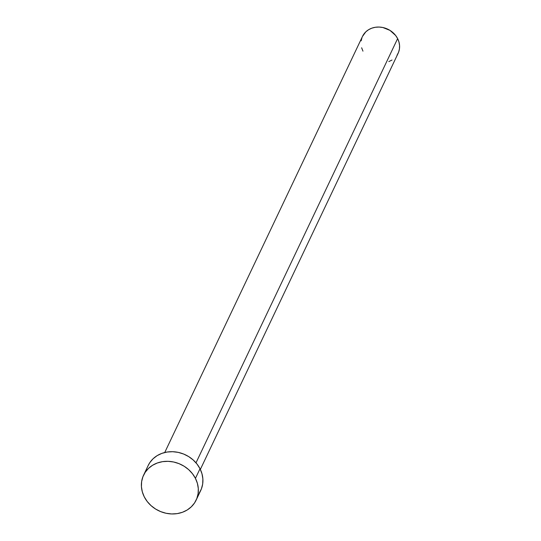<?xml version="1.0" encoding="UTF-8"?>
<svg xmlns="http://www.w3.org/2000/svg" width="541" height="541" viewBox="0 0 541 541"><rect width="100%" height="100%" fill="white"/><g stroke="black" fill="none" stroke-linecap="round" stroke-linejoin="round"><path stroke-width="0.81" d="M200.346 469.432L398.102 53.349A19.719 17.393 -154.6 0 0 397.628 38.607L196.004 462.825L397.628 38.607A19.719 17.393 -154.6 0 0 379.721 27.084A19.719 17.393 -154.6 0 0 362.49 36.423L164.734 452.506M196.14 500.127L200.711 490.498A29.092 25.664 -154.6 0 0 200.014 468.756L195.436 478.379L200.014 468.756A29.092 25.664 -154.6 0 0 173.593 451.749A29.092 25.664 -154.6 0 0 148.166 465.524L143.588 475.154A29.092 25.664 25.4 0 1 169.015 461.372A29.092 25.664 25.4 0 1 195.436 478.379A29.092 25.664 25.4 0 1 196.14 500.127A29.092 25.664 25.4 0 1 170.713 513.903A29.092 25.664 25.4 0 1 144.291 496.895A29.092 25.664 25.4 0 1 143.588 475.154M148.119 465.625L149.789 462.663L153.049 458.788L157.133 455.644L161.881 453.365L167.115 452.033L172.626 451.701L178.205 452.377L183.642 454.041L188.728 456.624L193.259 460.033L197.073 464.124L200.014 468.756L201.969 473.74L202.868 478.893L202.679 484.012L201.401 488.895L199.088 493.365M144.291 496.895L142.337 491.911L141.431 486.758L141.627 481.639L142.905 476.756L145.218 472.286L148.477 468.411L152.562 465.274L157.309 462.995L162.537 461.662L168.048 461.324L173.634 462L179.071 463.664L184.15 466.247L188.687 469.656L192.495 473.754L195.436 478.379L197.397 483.37L198.297 488.516L198.101 493.635L196.829 498.518L194.517 502.988L191.25 506.863L187.172 510.007L182.425 512.286L177.191 513.619L171.68 513.95L166.101 513.274L160.663 511.61L155.578 509.027L151.047 505.619L147.233 501.527L144.291 496.895M362.456 36.484L365.797 31.851L368.57 29.721L371.782 28.179L375.332 27.273L379.065 27.05L382.852 27.51L389.98 30.384L395.633 35.469L397.628 38.607L398.954 41.988L399.569 45.478L399.434 48.947L398.568 52.261L396.999 55.29M392.022 60.044L388.81 61.586M362.964 51.158L361.638 47.777M361.158 40.818L362.024 37.505"/></g></svg>
